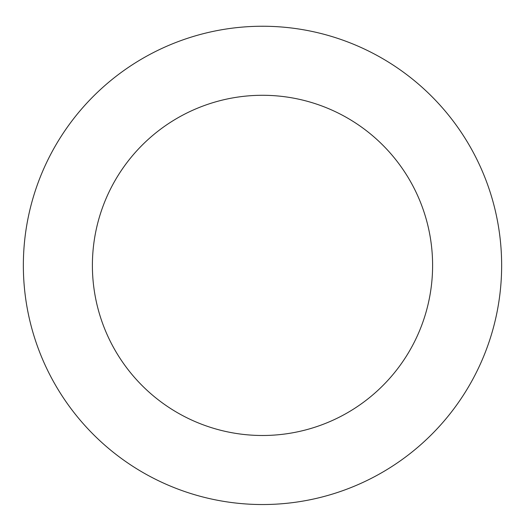 <?xml version="1.0" encoding="UTF-8"?>
<svg xmlns="http://www.w3.org/2000/svg" width="525" height="525" viewBox="0 0 525 525"><rect width="100%" height="100%" fill="white"/><g stroke="black" fill="none" stroke-linecap="round" stroke-linejoin="round"><path stroke-width="0.79" d="M495.863 213.13A239.137 239.137 0 0 0 100.564 89.421A239.137 239.137 0 0 0 191.074 493.618A239.137 239.137 0 0 0 495.863 213.13M428.492 228.218A170.107 170.107 0 0 0 147.308 140.221A170.107 170.107 0 0 0 211.693 427.731A170.107 170.107 0 0 0 428.492 228.218"/></g></svg>
